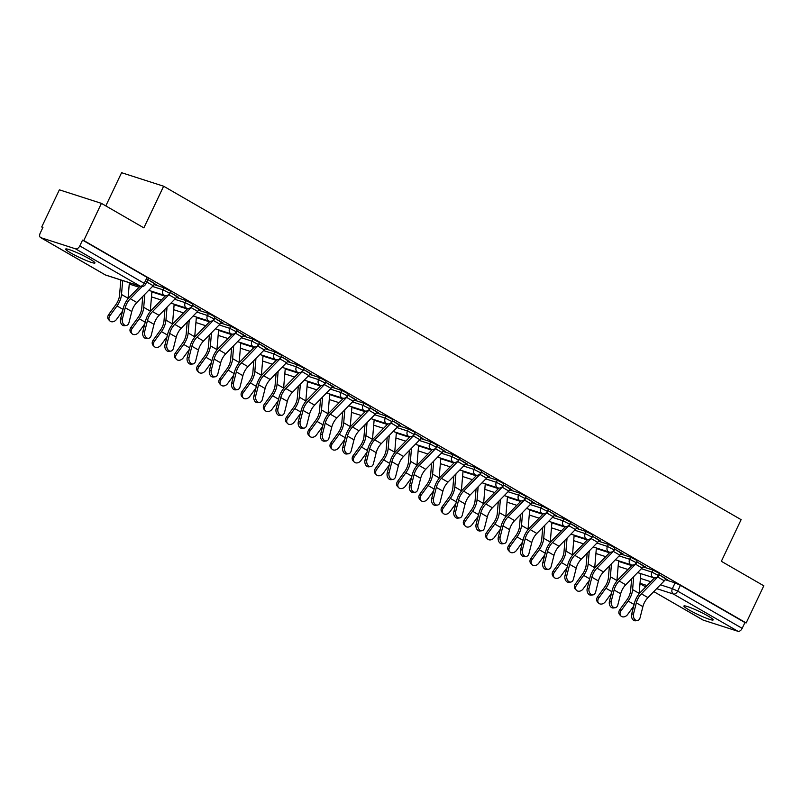 <?xml version="1.0" encoding="UTF-8"?>
<svg xmlns="http://www.w3.org/2000/svg" width="804" height="804" viewBox="0 0 804 804"><rect width="100%" height="100%" fill="white"/><g stroke="black" fill="none" stroke-linecap="round" stroke-linejoin="round"><path stroke-width="1.21" d="M170.599 291.199L163.996 287.772L163.021 289.822L169.624 293.259L170.599 291.199M192.819 304.033L186.216 300.606L185.242 302.656L191.844 306.083L192.819 304.033M215.05 316.866L208.437 313.429L207.462 315.49L214.065 318.917L215.05 316.866M237.27 329.69L230.668 326.263L229.693 328.323L236.296 331.75L237.27 329.69M259.491 342.524L252.888 339.097L251.913 341.147L258.516 344.574L259.491 342.524M281.712 355.358L275.109 351.931L274.134 353.981L280.737 357.408L281.712 355.358M303.932 368.182L297.329 364.755L296.354 366.815L302.957 370.242L303.932 368.182M326.153 381.016L319.55 377.589L318.575 379.639L325.178 383.066L326.153 381.016M348.373 393.849L341.77 390.422L340.796 392.473L347.398 395.9L348.373 393.849M370.594 406.673L363.991 403.246L363.016 405.306L369.619 408.733L370.594 406.673M392.824 419.507L386.221 416.08L385.247 418.13L391.849 421.557L392.824 419.507M415.045 432.341L408.442 428.914L407.467 430.964L414.07 434.391L415.045 432.341M437.265 445.165L430.663 441.738L429.688 443.798L436.291 447.225L437.265 445.165M459.486 457.999L452.883 454.572L451.908 456.622L458.511 460.049L459.486 457.999M481.707 470.832L475.104 467.405L474.129 469.456L480.732 472.883L481.707 470.832M503.927 483.656L497.324 480.229L496.349 482.289L502.952 485.716L503.927 483.656M526.148 496.49L519.545 493.063L518.57 495.113L525.173 498.54L526.148 496.49M548.378 509.324L541.765 505.897L540.79 507.947L547.393 511.374L548.378 509.324M570.599 522.148L563.996 518.721L563.021 520.781L569.624 524.208L570.599 522.148M592.819 534.982L586.216 531.555L585.242 533.605L591.844 537.032L592.819 534.982M615.04 547.815L608.437 544.388L607.462 546.439L614.065 549.866L615.04 547.815M637.26 560.639L630.658 557.212L629.683 559.272L636.286 562.699L637.26 560.639M659.481 573.473L652.878 570.046L651.903 572.096L658.506 575.523L659.481 573.473M688.968 609.894A16.211 1.678 -154.6 0 0 704.314 617.382A16.211 1.678 -154.6 0 0 713.168 619.924A16.211 1.678 -154.6 0 0 708.093 616.045A16.211 1.678 -154.6 0 0 692.746 608.558A16.211 1.678 -154.6 0 0 683.892 606.015A16.211 1.678 -154.6 0 0 688.968 609.894M70.742 252.938A16.211 1.678 -154.6 0 0 86.088 260.426A16.211 1.678 -154.6 0 0 94.952 262.968A16.211 1.678 -154.6 0 0 89.867 259.099A16.211 1.678 -154.6 0 0 74.521 251.602A16.211 1.678 -154.6 0 0 65.667 249.069A16.211 1.678 -154.6 0 0 70.742 252.938M101.415 203.362L143.866 227.864L163.634 186.226L741.117 519.665L721.349 561.303L763.8 585.804L746.162 622.959L83.777 240.517L101.415 203.362L59.365 189.824L41.718 226.979L42.833 227.622M105.816 205.894L121.585 172.699L163.634 186.226M41.718 226.979L42.944 227.371L40.2 233.16A4.161 2.543 -60 0 0 40.572 237.552A4.161 2.543 -60 0 0 40.883 237.682L75.576 248.848A4.161 2.543 -60 0 0 79.797 245.903L145.635 284.154L148.378 278.365L147.082 277.38L144.328 283.169A4.161 2.543 -60 0 1 140.107 286.113L75.576 248.848M83.777 240.517L82.551 240.115L79.797 245.903M665.209 579.694L675.099 582.88L672.355 588.669L677.651 591.101L742.182 628.356A4.161 2.543 120 0 1 737.961 631.301L703.259 620.135A4.161 2.543 120 0 1 702.957 620.005A4.161 2.543 120 0 1 702.686 619.804M742.182 628.356L744.936 622.567L746.162 622.959M643.431 566.127L645.2 566.679M645.019 567.041L636.718 561.785M621.211 553.293L622.969 553.845M622.798 554.217L614.497 548.951M598.99 540.469L600.749 541.012M600.578 541.383L592.277 536.117M576.769 527.635L578.528 528.188M578.357 528.55L570.056 523.293M554.549 514.801L556.308 515.354M556.137 515.726L547.836 510.46M532.318 501.977L534.087 502.52M533.906 502.892L525.615 497.626M510.098 489.144L511.867 489.696M511.686 490.058L503.384 484.802M487.877 476.31L489.646 476.862M489.465 477.234L481.164 471.968M465.657 463.486L467.415 464.029M467.245 464.4L458.943 459.134M443.436 450.652L445.195 451.195M445.024 451.567L436.723 446.31M421.216 437.818L422.974 438.371M422.803 438.733L414.502 433.477M398.995 424.994L400.754 425.537M400.583 425.909L392.282 420.643M376.764 412.161L378.533 412.703M378.362 413.075L370.061 407.819M354.544 399.327L356.313 399.879M356.132 400.241L347.841 394.985M332.323 386.503L334.092 387.046M333.911 387.417L325.61 382.151M310.103 373.669L311.872 374.212M311.691 374.584L303.389 369.317M287.882 360.835L289.641 361.388M289.47 361.75L281.169 356.494M265.662 348.001L267.42 348.554M267.25 348.926L258.948 343.66M243.441 335.178L245.2 335.72M245.029 336.092L236.728 330.826M221.221 322.344L222.979 322.896M222.808 323.258L214.507 318.002M198.99 309.51L200.759 310.063M200.578 310.434L192.287 305.168M176.769 296.686L178.538 297.229M178.357 297.601L170.056 292.334M154.549 283.852L156.318 284.405M156.137 284.767L147.835 279.511M154.107 284.586L163.996 287.772M176.327 297.42L186.216 300.606M198.558 310.254L208.437 313.429M220.778 323.077L230.668 326.263M242.999 335.911L252.888 339.097M265.219 348.745L275.109 351.931M287.44 361.579L297.329 364.755M309.661 374.403L319.55 377.589M331.881 387.237L341.77 390.422M354.102 400.07L363.991 403.246M376.332 412.894L386.221 416.08M398.553 425.728L408.442 428.914M420.773 438.562L430.663 441.738M442.994 451.386L452.883 454.572M465.214 464.22L475.104 467.405M487.435 477.053L497.324 480.229M509.656 489.877L519.545 493.063M531.886 502.711L541.765 505.897M554.107 515.545L563.996 518.721M576.327 528.369L586.216 531.555M598.548 541.203L608.437 544.388M620.768 554.036L630.658 557.212M642.989 566.86L652.878 570.046M665.652 578.96L667.42 579.503M667.24 579.875L658.938 574.609M82.551 240.115L147.082 277.38M744.936 622.567L680.405 585.312L675.099 582.88M633.522 613.934A4.784 3.437 82.9 0 0 637.381 620.567A4.784 3.437 82.9 0 0 640.074 617.723L642.888 606.628L636.336 602.849L633.522 613.934L631.653 614.166L634.467 603.08A15.588 9.527 120 0 1 640.597 592.166L654.496 577.895M637.381 620.567L635.522 620.809A4.784 3.437 -97.1 0 1 631.653 614.166M665.833 578.589L659.27 574.83A5.196 3.176 120 0 1 657.752 577.041L641.401 593.824A12.884 7.869 -60 0 0 636.336 602.849M665.823 578.619A5.196 3.176 120 0 1 664.305 580.82L647.954 597.603A12.884 7.869 -60 0 0 642.888 606.628M620.899 615.985L619.723 614.769A4.784 3.729 -44.2 0 1 619.874 609.543L621.05 610.759A4.784 3.729 135.8 0 0 620.899 615.985A4.784 3.729 135.8 0 0 627.602 614.537L633.683 606.176M631.632 578.719L630.648 590.357A12.884 7.869 120 0 1 626.939 599.824L619.874 609.543M621.05 610.759L628.125 601.03A15.588 9.527 -60 0 0 632.607 589.593L633.703 576.589M639.11 593.844A15.588 9.527 -60 0 0 639.16 593.372L640.828 573.624M611.301 601.111A4.784 3.437 82.9 0 0 615.16 607.744A4.784 3.437 82.9 0 0 617.854 604.889L620.668 593.794L614.115 590.015L611.301 601.111L609.432 601.342L612.246 590.247A15.588 9.527 120 0 1 618.376 579.332L632.276 565.061M615.16 607.744L613.301 607.975A4.784 3.437 -97.1 0 1 609.432 601.342M620.668 593.794A12.884 7.869 -60 0 1 625.733 584.779L642.084 567.996A5.196 3.176 120 0 0 643.602 565.785L637.049 562.006A5.196 3.176 120 0 1 635.532 564.207L619.18 580.99A12.884 7.869 -60 0 0 614.115 590.015M589.071 588.277A4.784 3.437 82.9 0 0 592.94 594.91A4.784 3.437 82.9 0 0 595.623 592.056L598.437 580.97L591.885 577.182L589.071 588.277L587.211 588.508L590.025 577.413A15.588 9.527 120 0 1 596.156 566.498L610.055 552.227M592.94 594.91L591.081 595.141A4.784 3.437 -97.1 0 1 587.211 588.508M614.839 549.152L614.829 549.172A5.196 3.176 120 0 1 613.301 551.383L596.96 568.157A12.884 7.869 -60 0 0 591.885 577.182M614.829 549.172L621.381 552.961A5.196 3.176 120 0 1 619.854 555.162L603.513 571.945A12.884 7.869 -60 0 0 598.437 580.97M598.678 603.151L597.503 601.935A4.784 3.729 -44.2 0 1 597.653 596.719L598.829 597.925A4.784 3.729 135.8 0 0 598.678 603.151A4.784 3.729 135.8 0 0 605.382 601.714L611.462 593.352M609.412 565.885L608.427 577.533A12.884 7.869 120 0 1 604.719 586.99L597.653 596.719M598.829 597.925L605.894 588.206A15.588 9.527 -60 0 0 610.387 576.759L611.482 563.765M616.889 581.011A15.588 9.527 -60 0 0 616.939 580.538L618.608 560.8M576.458 590.317L575.282 589.111A4.784 3.729 -44.2 0 1 575.423 583.885L576.609 585.091A4.784 3.729 135.8 0 0 576.458 590.317A4.784 3.729 135.8 0 0 583.161 588.88L589.242 580.518M587.191 553.051L586.206 564.699A12.884 7.869 120 0 1 582.498 574.156L575.423 583.885M576.609 585.091L583.674 575.373A15.588 9.527 -60 0 0 588.166 563.926L589.262 550.931M594.669 568.187A15.588 9.527 -60 0 0 594.719 567.714L596.377 547.966M566.85 575.443A4.784 3.437 82.9 0 0 570.719 582.076A4.784 3.437 82.9 0 0 573.403 579.232L576.217 568.137L569.664 564.358L566.85 575.443L564.991 575.674L567.805 564.589A15.588 9.527 120 0 1 573.935 553.675L587.835 539.404M570.719 582.076L568.86 582.307A4.784 3.437 -97.1 0 1 564.991 575.674M599.171 540.097L592.608 536.338A5.196 3.176 120 0 1 591.081 538.549L574.739 555.333A12.884 7.869 -60 0 0 569.664 564.358M599.161 540.127A5.196 3.176 120 0 1 597.633 542.328L581.292 559.112A12.884 7.869 -60 0 0 576.217 568.137M544.63 562.619A4.784 3.437 82.9 0 0 548.499 569.252A4.784 3.437 82.9 0 0 551.182 566.398L553.996 555.303L547.444 551.524L544.63 562.619L542.77 562.85L545.584 551.755A15.588 9.527 120 0 1 551.715 540.841L565.614 526.57M548.499 569.252L546.63 569.483A4.784 3.437 -97.1 0 1 542.77 562.85M576.95 527.273L570.388 523.515A5.196 3.176 120 0 1 568.86 525.716L552.509 542.499A12.884 7.869 -60 0 0 547.444 551.524M576.94 527.293A5.196 3.176 120 0 1 575.413 529.504L559.061 546.278A12.884 7.869 -60 0 0 553.996 555.303M522.409 549.785A4.784 3.437 82.9 0 0 526.278 556.418A4.784 3.437 82.9 0 0 528.962 553.564L531.776 542.479L525.223 538.69L522.409 549.785L520.55 550.016L523.364 538.921A15.588 9.527 120 0 1 529.494 528.007L543.393 513.736M526.278 556.418L524.409 556.649A4.784 3.437 -97.1 0 1 520.55 550.016M548.177 510.661L548.167 510.681A5.196 3.176 120 0 1 546.64 512.892L530.288 529.665A12.884 7.869 -60 0 0 525.223 538.69M548.167 510.681L554.72 514.459A5.196 3.176 120 0 1 553.192 516.67L536.841 533.454A12.884 7.869 -60 0 0 531.776 542.479M554.237 577.493L553.062 576.277A4.784 3.729 -44.2 0 1 553.202 571.051L554.388 572.267A4.784 3.729 135.8 0 0 554.237 577.493A4.784 3.729 135.8 0 0 560.941 576.046L567.011 567.684M564.971 540.228L563.986 551.866A12.884 7.869 120 0 1 560.277 561.333L553.202 571.051M554.388 572.267L561.453 562.539A15.588 9.527 -60 0 0 565.946 551.102L567.041 538.097M572.448 555.353A15.588 9.527 -60 0 0 572.498 554.881L574.156 535.132M532.017 564.659L530.831 563.443A4.784 3.729 -44.2 0 1 530.982 558.227L532.168 559.433A4.784 3.729 135.8 0 0 532.017 564.659A4.784 3.729 135.8 0 0 538.72 563.222L544.79 554.861M542.74 527.394L541.765 539.042A12.884 7.869 120 0 1 538.057 548.499L530.982 558.227M532.168 559.433L539.233 549.715A15.588 9.527 -60 0 0 543.715 538.268L544.821 525.273M550.227 542.519A15.588 9.527 -60 0 0 550.268 542.047L551.936 522.309M509.796 551.825L508.61 550.619A4.784 3.729 -44.2 0 1 508.761 545.393L509.937 546.599A4.784 3.729 135.8 0 0 509.796 551.825A4.784 3.729 135.8 0 0 516.49 550.388L522.57 542.027M520.52 514.56L519.545 526.208A12.884 7.869 120 0 1 515.836 535.665L508.761 545.393M509.937 546.599L517.012 536.881A15.588 9.527 -60 0 0 521.494 525.434L522.59 512.439M528.007 529.695A15.588 9.527 -60 0 0 528.047 529.223L529.715 509.475M500.188 536.951A4.784 3.437 82.9 0 0 504.058 543.584A4.784 3.437 82.9 0 0 506.741 540.74L509.555 529.645L503.002 525.866L500.188 536.951L498.319 537.183L501.133 526.097A15.588 9.527 120 0 1 507.264 515.173L521.163 500.912M504.058 543.584L502.188 543.816A4.784 3.437 -97.1 0 1 498.319 537.183M525.957 497.827L525.937 497.847A5.196 3.176 120 0 1 524.419 500.058L508.068 516.841A12.884 7.869 -60 0 0 503.002 525.866M532.509 501.606L532.489 501.636A5.196 3.176 120 0 1 530.972 503.837L514.62 520.62A12.884 7.869 -60 0 0 509.555 529.645M487.566 539.002L486.39 537.786A4.784 3.729 -44.2 0 1 486.541 532.56L487.716 533.776A4.784 3.729 135.8 0 0 487.566 539.002A4.784 3.729 135.8 0 0 494.269 537.554L500.349 529.193M498.299 501.736L497.314 513.374A12.884 7.869 120 0 1 493.606 522.841L486.541 532.56M487.716 533.776L494.792 524.047A15.588 9.527 -60 0 0 499.274 512.61L500.369 499.606M505.786 516.861A15.588 9.527 -60 0 0 505.827 516.389L507.495 496.641M477.968 524.128A4.784 3.437 82.9 0 0 481.837 530.761A4.784 3.437 82.9 0 0 484.521 527.906L487.335 516.811L480.782 513.032L477.968 524.128L476.099 524.359L478.913 513.264A15.588 9.527 120 0 1 485.043 502.349L498.942 488.078M481.837 530.761L479.968 530.992A4.784 3.437 -97.1 0 1 476.099 524.359M487.335 516.811A12.884 7.869 -60 0 1 492.4 507.786L508.751 491.013A5.196 3.176 120 0 0 510.269 488.802L503.716 485.023A5.196 3.176 120 0 1 502.198 487.224L485.847 504.007A12.884 7.869 -60 0 0 480.782 513.032M465.345 526.168L464.169 524.952A4.784 3.729 -44.2 0 1 464.32 519.726L465.496 520.942A4.784 3.729 135.8 0 0 465.345 526.168A4.784 3.729 135.8 0 0 472.048 524.721L478.129 516.369M476.079 488.902L475.094 500.55A12.884 7.869 120 0 1 471.385 510.007L464.32 519.726M465.496 520.942L472.571 511.223A15.588 9.527 -60 0 0 477.053 499.776L478.149 486.782M483.556 504.028A15.588 9.527 -60 0 0 483.606 503.555L485.274 483.817M455.747 511.294A4.784 3.437 82.9 0 0 459.607 517.927A4.784 3.437 82.9 0 0 462.3 515.073L465.114 503.987L458.561 500.199L455.747 511.294L453.878 511.525L456.692 500.43A15.588 9.527 120 0 1 462.823 489.515L476.722 475.244M459.607 517.927L457.747 518.158A4.784 3.437 -97.1 0 1 453.878 511.525M481.506 472.169L481.495 472.189A5.196 3.176 120 0 1 479.978 474.4L463.627 491.174A12.884 7.869 -60 0 0 458.561 500.199M488.058 475.948L488.048 475.968A5.196 3.176 120 0 1 486.531 478.179L470.179 494.962A12.884 7.869 -60 0 0 465.114 503.987M443.125 513.334L441.949 512.128A4.784 3.729 -44.2 0 1 442.099 506.902L443.275 508.108A4.784 3.729 135.8 0 0 443.125 513.334A4.784 3.729 135.8 0 0 449.828 511.897L455.908 503.535M453.858 476.068L452.873 487.716A12.884 7.869 120 0 1 449.165 497.173L442.099 506.902M443.275 508.108L450.34 498.39A15.588 9.527 -60 0 0 454.833 486.943L455.928 473.948M461.335 491.204A15.588 9.527 -60 0 0 461.385 490.731L463.054 470.983M433.527 498.46A4.784 3.437 82.9 0 0 437.386 505.093A4.784 3.437 82.9 0 0 440.079 502.249L442.893 491.154L436.341 487.365L433.527 498.46L431.658 498.691L434.472 487.606A15.588 9.527 120 0 1 440.602 476.682L454.501 462.421M437.386 505.093L435.527 505.324A4.784 3.437 -97.1 0 1 431.658 498.691M465.838 463.114L459.275 459.355A5.196 3.176 120 0 1 457.747 461.566L441.406 478.35A12.884 7.869 -60 0 0 436.341 487.365M465.828 463.144A5.196 3.176 120 0 1 464.3 465.345L447.959 482.129A12.884 7.869 -60 0 0 442.893 491.154M420.904 500.51L419.728 499.294A4.784 3.729 -44.2 0 1 419.879 494.068L421.055 495.284A4.784 3.729 135.8 0 0 420.904 500.51A4.784 3.729 135.8 0 0 427.607 499.063L433.688 490.701M431.637 463.245L430.653 474.883A12.884 7.869 120 0 1 426.944 484.35L419.879 494.068M421.055 495.284L428.12 485.556A15.588 9.527 -60 0 0 432.612 474.119L433.708 461.114M439.115 478.37A15.588 9.527 -60 0 0 439.165 477.898L440.823 458.149M411.296 485.636A4.784 3.437 82.9 0 0 415.165 492.269A4.784 3.437 82.9 0 0 417.849 489.415L420.663 478.32L414.11 474.541L411.296 485.636L409.437 485.867L412.251 474.772A15.588 9.527 120 0 1 418.381 463.858L432.281 449.587M415.165 492.269L413.306 492.5A4.784 3.437 -97.1 0 1 409.437 485.867M420.663 478.32A12.884 7.869 -60 0 1 425.738 469.295L442.079 452.521A5.196 3.176 120 0 0 443.607 450.31L437.054 446.532A5.196 3.176 120 0 1 435.527 448.732L419.185 465.516A12.884 7.869 -60 0 0 414.11 474.541M398.683 487.676L397.508 486.46A4.784 3.729 -44.2 0 1 397.648 481.234L398.834 482.45A4.784 3.729 135.8 0 0 398.683 487.676A4.784 3.729 135.8 0 0 405.387 486.229L411.467 477.877M409.417 450.411L408.432 462.059A12.884 7.869 120 0 1 404.724 471.516L397.648 481.234M398.834 482.45L405.899 472.732A15.588 9.527 -60 0 0 410.392 461.285L411.487 448.28M416.894 465.536A15.588 9.527 -60 0 0 416.944 465.064L418.603 445.326M389.076 472.802A4.784 3.437 82.9 0 0 392.945 479.435A4.784 3.437 82.9 0 0 395.628 476.581L398.442 465.496L391.89 461.707L389.076 472.802L387.216 473.033L390.03 461.938A15.588 9.527 120 0 1 396.161 451.024L410.06 436.753M392.945 479.435L391.076 479.666A4.784 3.437 -97.1 0 1 387.216 473.033M414.844 433.678L414.834 433.698A5.196 3.176 120 0 1 413.306 435.899L396.965 452.682A12.884 7.869 -60 0 0 391.89 461.707M414.834 433.698L421.386 437.476A5.196 3.176 120 0 1 419.859 439.687L403.518 456.471A12.884 7.869 -60 0 0 398.442 465.496M376.463 474.842L375.277 473.636A4.784 3.729 -44.2 0 1 375.428 468.41L376.614 469.616A4.784 3.729 135.8 0 0 376.463 474.842A4.784 3.729 135.8 0 0 383.166 473.405L389.236 465.044M387.196 437.577L386.211 449.225A12.884 7.869 120 0 1 382.503 458.682L375.428 468.41M376.614 469.616L383.679 459.898A15.588 9.527 -60 0 0 388.171 448.451L389.267 435.456M394.674 452.712A15.588 9.527 -60 0 0 394.724 452.24L396.382 432.492M366.855 459.968A4.784 3.437 82.9 0 0 370.724 466.601A4.784 3.437 82.9 0 0 373.408 463.757L376.222 452.662L369.669 448.873L366.855 459.968L364.996 460.2L367.81 449.114A15.588 9.527 120 0 1 373.94 438.19L387.84 423.929M370.724 466.601L368.855 466.833A4.784 3.437 -97.1 0 1 364.996 460.2M399.176 424.623L392.613 420.864A5.196 3.176 120 0 1 391.086 423.075L374.734 439.858A12.884 7.869 -60 0 0 369.669 448.873M399.166 424.653A5.196 3.176 120 0 1 397.638 426.854L381.287 443.637A12.884 7.869 -60 0 0 376.222 452.662M354.242 462.019L353.056 460.803A4.784 3.729 -44.2 0 1 353.207 455.577L354.383 456.793A4.784 3.729 135.8 0 0 354.242 462.019A4.784 3.729 135.8 0 0 360.936 460.571L367.016 452.21M364.966 424.753L363.991 436.391A12.884 7.869 120 0 1 360.282 445.858L353.207 455.577M354.383 456.793L361.458 447.064A15.588 9.527 -60 0 0 365.941 435.617L367.036 422.623M372.453 439.878A15.588 9.527 -60 0 0 372.493 439.406L374.161 419.658M344.635 447.135A4.784 3.437 82.9 0 0 348.504 453.778A4.784 3.437 82.9 0 0 351.187 450.923L354.001 439.828L347.449 436.049L344.635 447.135L342.775 447.376L345.579 436.281A15.588 9.527 120 0 1 351.71 425.366L365.619 411.095M348.504 453.778L346.635 454.009A4.784 3.437 -97.1 0 1 342.775 447.376M376.955 411.799L370.383 408.04A5.196 3.176 120 0 1 368.865 410.241L352.514 427.024A12.884 7.869 -60 0 0 347.449 436.049M376.935 411.819A5.196 3.176 120 0 1 375.418 414.03L359.066 430.803A12.884 7.869 -60 0 0 354.001 439.828M332.022 449.185L330.836 447.969A4.784 3.729 -44.2 0 1 330.987 442.743L332.163 443.959A4.784 3.729 135.8 0 0 332.022 449.185A4.784 3.729 135.8 0 0 338.715 447.738L344.795 439.386M342.745 411.919L341.77 423.567A12.884 7.869 120 0 1 338.052 433.024L330.987 442.743M332.163 443.959L339.238 434.24A15.588 9.527 -60 0 0 343.72 422.793L344.815 409.789M350.232 427.045A15.588 9.527 -60 0 0 350.273 426.572L351.941 406.834M322.414 434.311A4.784 3.437 82.9 0 0 326.283 440.944A4.784 3.437 82.9 0 0 328.967 438.09L331.781 427.004L325.228 423.216L322.414 434.311L320.545 434.542L323.359 423.447A15.588 9.527 120 0 1 329.489 412.532L343.388 398.261M326.283 440.944L324.414 441.175A4.784 3.437 -97.1 0 1 320.545 434.542M348.182 395.176L348.162 395.206A5.196 3.176 120 0 1 346.645 397.407L330.293 414.191A12.884 7.869 -60 0 0 325.228 423.216M348.162 395.206L354.715 398.985A5.196 3.176 120 0 1 353.197 401.196L336.846 417.979A12.884 7.869 -60 0 0 331.781 427.004M309.791 436.351L308.615 435.145A4.784 3.729 -44.2 0 1 308.766 429.919L309.942 431.125A4.784 3.729 135.8 0 0 309.791 436.351A4.784 3.729 135.8 0 0 316.495 434.914L322.575 426.552M320.525 399.085L319.54 410.733A12.884 7.869 120 0 1 315.831 420.19L308.766 429.919M309.942 431.125L317.017 421.407A15.588 9.527 -60 0 0 321.499 409.96L322.595 396.965M328.002 414.221A15.588 9.527 -60 0 0 328.052 413.748L329.72 394M300.193 421.477A4.784 3.437 82.9 0 0 304.053 428.11A4.784 3.437 82.9 0 0 306.746 425.266L309.56 414.171L303.007 410.382L300.193 421.477L298.324 421.708L301.138 410.613A15.588 9.527 120 0 1 307.269 399.699L321.168 385.438M304.053 428.11L302.193 428.341A4.784 3.437 -97.1 0 1 298.324 421.708M325.952 382.352L325.942 382.372A5.196 3.176 120 0 1 324.424 384.583L308.073 401.367A12.884 7.869 -60 0 0 303.007 410.382M332.504 386.131L332.494 386.161A5.196 3.176 120 0 1 330.977 388.362L314.625 405.146A12.884 7.869 -60 0 0 309.56 414.171M287.571 423.527L286.395 422.311A4.784 3.729 -44.2 0 1 286.546 417.085L287.721 418.301A4.784 3.729 135.8 0 0 287.571 423.527A4.784 3.729 135.8 0 0 294.274 422.08L300.354 413.718M298.304 386.262L297.319 397.9A12.884 7.869 120 0 1 293.611 407.367L286.546 417.085M287.721 418.301L294.797 408.573A15.588 9.527 -60 0 0 299.279 397.126L300.374 384.131M305.781 401.387A15.588 9.527 -60 0 0 305.832 400.915L307.5 381.166M277.973 408.643A4.784 3.437 82.9 0 0 281.832 415.286A4.784 3.437 82.9 0 0 284.526 412.432L287.34 401.337L280.787 397.558L277.973 408.643L276.104 408.884L278.918 397.789A15.588 9.527 120 0 1 285.048 386.875L298.947 372.604M281.832 415.286L279.973 415.517A4.784 3.437 -97.1 0 1 276.104 408.884M287.34 401.337A12.884 7.869 -60 0 1 292.405 392.312L308.756 375.538A5.196 3.176 120 0 0 310.274 373.327L303.721 369.549A5.196 3.176 120 0 1 302.203 371.749L285.852 388.533A12.884 7.869 -60 0 0 280.787 397.558M265.35 410.693L264.174 409.477A4.784 3.729 -44.2 0 1 264.325 404.251L265.501 405.467A4.784 3.729 135.8 0 0 265.35 410.693A4.784 3.729 135.8 0 0 272.053 409.246L278.134 400.894M276.084 373.428L275.099 385.076A12.884 7.869 120 0 1 271.39 394.533L264.325 404.251M265.501 405.467L272.566 395.749A15.588 9.527 -60 0 0 277.058 384.302L278.154 371.297M283.561 388.553A15.588 9.527 -60 0 0 283.611 388.081L285.279 368.343M255.742 395.819A4.784 3.437 82.9 0 0 259.612 402.452A4.784 3.437 82.9 0 0 262.295 399.598L265.109 388.503L258.556 384.724L255.742 395.819L253.883 396.05L256.697 384.955A15.588 9.527 120 0 1 262.828 374.041L276.727 359.77M259.612 402.452L257.752 402.683A4.784 3.437 -97.1 0 1 253.883 396.05M281.511 356.685L281.5 356.715A5.196 3.176 120 0 1 279.973 358.916L263.632 375.699A12.884 7.869 -60 0 0 258.556 384.724M288.063 360.473L288.053 360.493A5.196 3.176 120 0 1 286.525 362.704L270.184 379.488A12.884 7.869 -60 0 0 265.109 388.503M243.13 397.859L241.954 396.653A4.784 3.729 -44.2 0 1 242.094 391.427L243.28 392.633A4.784 3.729 135.8 0 0 243.13 397.859A4.784 3.729 135.8 0 0 249.833 396.422L255.913 388.061M253.863 360.594L252.878 372.242A12.884 7.869 120 0 1 249.17 381.699L242.094 391.427M243.28 392.633L250.345 382.915A15.588 9.527 -60 0 0 254.838 371.468L255.933 358.473M261.34 375.729A15.588 9.527 -60 0 0 261.39 375.257L263.049 355.509M233.522 382.985A4.784 3.437 82.9 0 0 237.391 389.618A4.784 3.437 82.9 0 0 240.074 386.774L242.888 375.679L236.336 371.89L233.522 382.985L231.663 383.217L234.477 372.121A15.588 9.527 120 0 1 240.607 361.207L254.506 346.946M237.391 389.618L235.532 389.85A4.784 3.437 -97.1 0 1 231.663 383.217M265.843 347.64L259.28 343.881A5.196 3.176 120 0 1 257.752 346.092L241.411 362.875A12.884 7.869 -60 0 0 236.336 371.89M265.833 347.67A5.196 3.176 120 0 1 264.305 349.871L247.964 366.654A12.884 7.869 -60 0 0 242.888 375.679M220.909 385.026L219.733 383.82A4.784 3.729 -44.2 0 1 219.874 378.594L221.06 379.81A4.784 3.729 135.8 0 0 220.909 385.026A4.784 3.729 135.8 0 0 227.612 383.588L233.683 375.227M231.642 347.77L230.658 359.408A12.884 7.869 120 0 1 226.949 368.875L219.874 378.594M221.06 379.81L228.125 370.081A15.588 9.527 -60 0 0 232.617 358.634L233.713 345.64M239.12 362.895A15.588 9.527 -60 0 0 239.17 362.423L240.828 342.675M211.301 370.152A4.784 3.437 82.9 0 0 215.17 376.795A4.784 3.437 82.9 0 0 217.854 373.94L220.668 362.845L214.115 359.066L211.301 370.152L209.442 370.383L212.256 359.298A15.588 9.527 120 0 1 218.386 348.383L232.286 334.112M215.17 376.795L213.301 377.026A4.784 3.437 -97.1 0 1 209.442 370.383M220.668 362.845A12.884 7.869 -60 0 1 225.733 353.82L242.084 337.037A5.196 3.176 120 0 0 243.612 334.836L237.059 331.057A5.196 3.176 120 0 1 235.532 333.258L219.18 350.041A12.884 7.869 -60 0 0 214.115 359.066M198.688 372.202L197.503 370.986A4.784 3.729 -44.2 0 1 197.653 365.76L198.839 366.976A4.784 3.729 135.8 0 0 198.688 372.202A4.784 3.729 135.8 0 0 205.392 370.755L211.462 362.403M209.412 334.936L208.437 346.584A12.884 7.869 120 0 1 204.729 356.041L197.653 365.76M198.839 366.976L205.904 357.247A15.588 9.527 -60 0 0 210.387 345.81L211.492 332.806M216.899 350.062A15.588 9.527 -60 0 0 216.939 349.589L218.608 329.851M189.081 357.328A4.784 3.437 82.9 0 0 192.95 363.961A4.784 3.437 82.9 0 0 195.633 361.107L198.447 350.011L191.895 346.233L189.081 357.328L187.221 357.559L190.035 346.464A15.588 9.527 120 0 1 196.166 335.549L210.065 321.278M192.95 363.961L191.081 364.192A4.784 3.437 -97.1 0 1 187.221 357.559M214.849 318.193L214.839 318.223A5.196 3.176 120 0 1 213.311 320.424L196.96 337.208A12.884 7.869 -60 0 0 191.895 346.233M214.839 318.223L221.391 322.002A5.196 3.176 120 0 1 219.864 324.213L203.512 340.996A12.884 7.869 -60 0 0 198.447 350.011M176.468 359.368L175.282 358.162A4.784 3.729 -44.2 0 1 175.433 352.936L176.609 354.142A4.784 3.729 135.8 0 0 176.468 359.368A4.784 3.729 135.8 0 0 183.161 357.931L189.242 349.569M187.191 322.102L186.216 333.75A12.884 7.869 120 0 1 182.508 343.207L175.433 352.936M176.609 354.142L183.684 344.424A15.588 9.527 -60 0 0 188.166 332.977L189.262 319.982M194.679 337.228A15.588 9.527 -60 0 0 194.719 336.765L196.387 317.017M166.86 344.494A4.784 3.437 82.9 0 0 170.729 351.127A4.784 3.437 82.9 0 0 173.413 348.273L176.227 337.188L169.674 333.399L166.86 344.494L164.991 344.725L167.805 333.63A15.588 9.527 120 0 1 173.935 322.716L187.834 308.455M170.729 351.127L168.86 351.358A4.784 3.437 -97.1 0 1 164.991 344.725M199.181 309.148L192.608 305.389A5.196 3.176 120 0 1 191.091 307.6L174.739 324.374A12.884 7.869 -60 0 0 169.674 333.399M199.161 309.178A5.196 3.176 120 0 1 197.643 311.379L181.292 328.163A12.884 7.869 -60 0 0 176.227 337.188M154.237 346.534L153.061 345.328A4.784 3.729 -44.2 0 1 153.212 340.102L154.388 341.318A4.784 3.729 135.8 0 0 154.237 346.534A4.784 3.729 135.8 0 0 160.941 345.097L167.021 336.735M164.971 309.279L163.986 320.917A12.884 7.869 120 0 1 160.277 330.384L153.212 340.102M154.388 341.318L161.463 331.59A15.588 9.527 -60 0 0 165.946 320.143L167.041 307.148M172.458 324.404A15.588 9.527 -60 0 0 172.498 323.932L174.166 304.183M144.64 331.66A4.784 3.437 82.9 0 0 148.509 338.303A4.784 3.437 82.9 0 0 151.192 335.449L154.006 324.354L147.454 320.575L144.64 331.66L142.77 331.891L145.584 320.806A15.588 9.527 120 0 1 151.715 309.892L165.614 295.621M148.509 338.303L146.64 338.534A4.784 3.437 -97.1 0 1 142.77 331.891M154.006 324.354A12.884 7.869 -60 0 1 159.071 315.329L175.423 298.545A5.196 3.176 120 0 0 176.94 296.344L170.388 292.555A5.196 3.176 120 0 1 168.87 294.767L152.519 311.55A12.884 7.869 -60 0 0 147.454 320.575M132.017 333.71L130.841 332.494A4.784 3.729 -44.2 0 1 130.992 327.268L132.168 328.484A4.784 3.729 135.8 0 0 132.017 333.71A4.784 3.729 135.8 0 0 138.72 332.263L144.8 323.911M142.75 296.445L141.765 308.093A12.884 7.869 120 0 1 138.057 317.55L130.992 327.268M132.168 328.484L139.243 318.756A15.588 9.527 -60 0 0 143.725 307.319L144.82 294.314M150.227 311.57A15.588 9.527 -60 0 0 150.278 311.098L151.946 291.36M122.419 318.836A4.784 3.437 82.9 0 0 126.278 325.469A4.784 3.437 82.9 0 0 128.972 322.615L131.786 311.52L125.233 307.741L122.419 318.836L120.55 319.067L123.364 307.972A15.588 9.527 120 0 1 129.494 297.058L140.097 286.174M126.278 325.469L124.419 325.7A4.784 3.437 -97.1 0 1 120.55 319.067M148.177 279.702L148.167 279.732A5.196 3.176 120 0 1 146.73 281.852M148.167 279.732L154.72 283.51A5.196 3.176 120 0 1 153.202 285.721L136.851 302.505A12.884 7.869 -60 0 0 131.786 311.52M142.177 286.515L130.298 298.716A12.884 7.869 -60 0 0 125.233 307.741M109.796 320.876L108.62 319.67A4.784 3.729 -44.2 0 1 108.771 314.444L109.947 315.65A4.784 3.729 135.8 0 0 109.796 320.876A4.784 3.729 135.8 0 0 116.5 319.439L122.58 311.078M120.841 279.973L119.545 295.259A12.884 7.869 120 0 1 115.836 304.716L108.771 314.444M109.947 315.65L117.012 305.932A15.588 9.527 -60 0 0 121.504 294.485L122.68 280.566M128.007 298.736A15.588 9.527 -60 0 0 128.057 298.264L129.364 282.717M40.883 237.682L105.404 274.948L140.107 286.113A4.161 3.266 107.8 0 0 140.599 286.335A4.161 4.161 0 0 0 145.635 284.154M640.426 578.388L650.768 581.724M660.406 584.82L672.355 588.669A4.161 3.266 -72.2 0 0 673.43 594.045L656.677 588.649M647.039 585.553L640.014 583.292M639.984 583.603L645.712 586.91L639.984 583.644M702.957 620.005L653.793 591.613L703.259 620.135M737.961 631.301L673.43 594.045A4.161 2.543 -60 0 0 677.651 591.101L680.405 585.312M152.499 286.435L163.021 289.822A4.161 3.266 107.8 0 0 164.096 295.209A4.161 3.266 -72.2 0 0 164.599 295.43A4.161 4.161 0 0 0 169.624 293.259M151.896 291.922L165.081 296.173M174.719 299.269L185.242 302.656A4.161 3.266 107.8 0 0 186.317 308.032A4.161 3.266 -72.2 0 0 186.819 308.254A4.161 4.161 0 0 0 191.844 306.083M174.116 304.756L187.302 308.997M196.94 312.103L207.462 315.49A4.161 3.266 107.8 0 0 208.537 320.866A4.161 3.266 -72.2 0 0 209.04 321.087A4.161 4.161 0 0 0 214.065 318.917M196.337 317.59L209.522 321.831M219.16 324.927L229.693 328.323A4.161 3.266 107.8 0 0 230.768 333.7A4.161 3.266 -72.2 0 0 231.261 333.921A4.161 4.161 0 0 0 236.296 331.75M218.557 330.414L231.753 334.665M241.381 337.76L251.913 341.147A4.161 3.266 107.8 0 0 252.989 346.524A4.161 3.266 -72.2 0 0 253.481 346.755A4.161 4.161 0 0 0 258.516 344.574M240.788 343.248L253.974 347.489M263.601 350.594L274.134 353.981A4.161 3.266 107.8 0 0 275.209 359.358A4.161 3.266 -72.2 0 0 275.712 359.579A4.161 4.161 0 0 0 280.737 357.408M263.008 356.082L276.194 360.323M285.832 363.418L296.354 366.815A4.161 3.266 107.8 0 0 297.43 372.192A4.161 3.266 -72.2 0 0 297.932 372.413A4.161 4.161 0 0 0 302.957 370.242M285.229 368.905L298.415 373.156M308.053 376.252L318.575 379.639A4.161 3.266 107.8 0 0 319.65 385.015A4.161 3.266 -72.2 0 0 320.153 385.247A4.161 4.161 0 0 0 325.178 383.066M307.45 381.739L320.635 385.98M330.273 389.086L340.796 392.473A4.161 3.266 107.8 0 0 341.871 397.849A4.161 3.266 -72.2 0 0 342.373 398.07A4.161 4.161 0 0 0 347.398 395.9M329.67 394.573L342.856 398.814M352.494 401.92L363.016 405.306A4.161 3.266 107.8 0 0 364.091 410.683A4.161 3.266 -72.2 0 0 364.594 410.904A4.161 4.161 0 0 0 369.619 408.733M351.891 407.397L365.076 411.648M374.714 414.743L385.247 418.13A4.161 3.266 107.8 0 0 386.322 423.507A4.161 3.266 -72.2 0 0 386.814 423.738A4.161 4.161 0 0 0 391.849 421.557M374.111 420.231L387.297 424.472M396.935 427.577L407.467 430.964A4.161 3.266 107.8 0 0 408.543 436.341A4.161 3.266 -72.2 0 0 409.035 436.562A4.161 4.161 0 0 0 414.07 434.391M396.332 433.065L409.527 437.306M419.155 440.411L429.688 443.798A4.161 3.266 107.8 0 0 430.763 449.175A4.161 3.266 -72.2 0 0 431.266 449.396A4.161 4.161 0 0 0 436.291 447.225M418.562 445.888L431.748 450.139M441.386 453.235L451.908 456.622A4.161 3.266 107.8 0 0 452.984 462.009A4.161 3.266 -72.2 0 0 453.486 462.23A4.161 4.161 0 0 0 458.511 460.049M440.783 458.722L453.969 462.963M463.606 466.069L474.129 469.456A4.161 3.266 107.8 0 0 475.204 474.832A4.161 3.266 -72.2 0 0 475.707 475.053A4.161 4.161 0 0 0 480.732 472.883M463.003 471.556L476.189 475.797M485.827 478.903L496.349 482.289A4.161 3.266 107.8 0 0 497.425 487.666A4.161 3.266 -72.2 0 0 497.927 487.887A4.161 4.161 0 0 0 502.952 485.716M485.224 484.38L498.41 488.631M508.048 491.726L518.57 495.113A4.161 3.266 107.8 0 0 519.645 500.5A4.161 3.266 -72.2 0 0 520.148 500.721A4.161 4.161 0 0 0 525.173 498.54M507.445 497.214L520.63 501.455M530.268 504.56L540.79 507.947A4.161 3.266 107.8 0 0 541.866 513.324A4.161 3.266 -72.2 0 0 542.368 513.545A4.161 4.161 0 0 0 547.393 511.374M529.665 510.048L542.851 514.289M552.489 517.394L563.021 520.781A4.161 3.266 107.8 0 0 564.096 526.158A4.161 3.266 -72.2 0 0 564.589 526.379A4.161 4.161 0 0 0 569.624 524.208M551.886 522.871L565.081 527.122M574.709 530.218L585.242 533.605A4.161 3.266 107.8 0 0 586.317 538.992A4.161 3.266 -72.2 0 0 586.809 539.213A4.161 4.161 0 0 0 591.844 537.032M574.106 535.705L587.302 539.946M596.93 543.052L607.462 546.439A4.161 3.266 107.8 0 0 608.538 551.815A4.161 3.266 -72.2 0 0 609.04 552.036A4.161 4.161 0 0 0 614.065 549.866M596.337 548.539L609.522 552.78M619.16 555.886L629.683 559.272A4.161 3.266 107.8 0 0 630.758 564.649A4.161 3.266 -72.2 0 0 631.261 564.87A4.161 4.161 0 0 0 636.286 562.699M618.557 561.373L631.743 565.614M641.381 568.709L651.903 572.096A4.161 3.266 107.8 0 0 652.979 577.483A4.161 3.266 -72.2 0 0 653.481 577.704A4.161 4.161 0 0 0 658.506 575.523M618.145 566.227A4.161 3.266 107.8 0 0 618.286 566.317A4.161 3.266 107.8 0 0 618.789 566.539A4.161 4.161 0 0 1 618.145 566.267M595.925 553.393A4.161 3.266 107.8 0 0 596.065 553.484A4.161 3.266 107.8 0 0 596.558 553.705A4.161 4.161 0 0 1 595.925 553.433M573.704 540.569A4.161 3.266 107.8 0 0 573.845 540.65A4.161 3.266 107.8 0 0 574.337 540.871A4.161 4.161 0 0 1 573.694 540.61M551.484 527.736A4.161 3.266 107.8 0 0 551.614 527.826A4.161 3.266 107.8 0 0 552.117 528.047A4.161 4.161 0 0 1 551.474 527.776M529.253 514.902A4.161 3.266 107.8 0 0 529.394 514.992A4.161 3.266 107.8 0 0 529.896 515.213A4.161 4.161 0 0 1 529.253 514.942M507.033 502.078A4.161 3.266 107.8 0 0 507.173 502.158A4.161 3.266 107.8 0 0 507.676 502.379A4.161 4.161 0 0 1 507.033 502.118M484.812 489.244A4.161 3.266 107.8 0 0 484.953 489.334A4.161 3.266 107.8 0 0 485.455 489.556A4.161 4.161 0 0 1 484.812 489.284M462.591 476.41A4.161 3.266 107.8 0 0 462.732 476.501A4.161 3.266 107.8 0 0 463.235 476.722A4.161 4.161 0 0 1 462.591 476.45M440.371 463.586A4.161 3.266 107.8 0 0 440.512 463.667A4.161 3.266 107.8 0 0 441.014 463.888A4.161 4.161 0 0 1 440.371 463.627M418.15 450.753A4.161 3.266 107.8 0 0 418.291 450.843A4.161 3.266 107.8 0 0 418.783 451.064A4.161 4.161 0 0 1 418.14 450.793M395.93 437.919A4.161 3.266 107.8 0 0 396.07 438.009A4.161 3.266 107.8 0 0 396.563 438.23A4.161 4.161 0 0 1 395.92 437.959M373.709 425.095A4.161 3.266 107.8 0 0 373.84 425.175A4.161 3.266 107.8 0 0 374.342 425.396A4.161 4.161 0 0 1 373.699 425.135M351.479 412.261A4.161 3.266 107.8 0 0 351.619 412.341A4.161 3.266 107.8 0 0 352.122 412.573A4.161 4.161 0 0 1 351.479 412.301M329.258 399.427A4.161 3.266 107.8 0 0 329.399 399.518A4.161 3.266 107.8 0 0 329.901 399.739A4.161 4.161 0 0 1 329.258 399.467M307.038 386.603A4.161 3.266 107.8 0 0 307.178 386.684A4.161 3.266 107.8 0 0 307.681 386.905A4.161 4.161 0 0 1 307.038 386.644M284.817 373.77A4.161 3.266 107.8 0 0 284.958 373.85A4.161 3.266 107.8 0 0 285.46 374.081A4.161 4.161 0 0 1 284.817 373.81M262.596 360.936A4.161 3.266 107.8 0 0 262.737 361.026A4.161 3.266 107.8 0 0 263.23 361.247A4.161 4.161 0 0 1 262.596 360.976M240.376 348.112A4.161 3.266 107.8 0 0 240.517 348.192A4.161 3.266 107.8 0 0 241.009 348.413A4.161 4.161 0 0 1 240.366 348.152M218.155 335.278A4.161 3.266 107.8 0 0 218.286 335.358A4.161 3.266 107.8 0 0 218.788 335.59A4.161 4.161 0 0 1 218.145 335.318M195.925 322.444A4.161 3.266 107.8 0 0 196.065 322.535A4.161 3.266 107.8 0 0 196.568 322.756A4.161 4.161 0 0 1 195.925 322.484M173.704 309.61A4.161 3.266 107.8 0 0 173.845 309.701A4.161 3.266 107.8 0 0 174.347 309.922A4.161 4.161 0 0 1 173.704 309.651M151.484 296.787A4.161 3.266 107.8 0 0 151.624 296.867A4.161 3.266 107.8 0 0 152.127 297.088A4.161 4.161 0 0 1 151.484 296.827M129.263 283.953A4.161 3.266 107.8 0 0 129.404 284.043A4.161 3.266 107.8 0 0 129.906 284.264A4.161 4.161 0 0 1 129.263 283.993M40.572 237.552L105.103 274.807A4.161 4.161 0 0 0 105.907 275.169A4.161 3.266 107.8 0 1 105.404 274.948A4.161 2.543 120 0 1 105.103 274.807A4.161 2.543 120 0 1 104.832 274.616M664.305 580.82L657.752 577.041M647.954 597.603L641.401 593.824M628.125 601.03L634.105 604.487M632.607 589.593L639.16 593.372M642.084 567.996L635.532 564.207M625.733 584.779L619.18 580.99M619.854 555.162L613.301 551.383M603.513 571.945L596.96 568.157M605.894 588.206L611.884 591.664M610.387 576.759L616.939 580.538M583.674 575.373L589.664 578.83M588.166 563.926L594.719 567.714M597.633 542.328L591.081 538.549M581.292 559.112L574.739 555.333M575.413 529.504L568.86 525.716M559.061 546.278L552.509 542.499M553.192 516.67L546.64 512.892M536.841 533.454L530.288 529.665M561.453 562.539L567.443 565.996M565.946 551.102L572.498 554.881M539.233 549.715L545.223 553.172M543.715 538.268L550.268 542.047M517.012 536.881L523.002 540.338M521.494 525.434L528.047 529.223M532.489 501.636L525.937 497.847M530.972 503.837L524.419 500.058M514.62 520.62L508.068 516.841M494.792 524.047L500.781 527.504M499.274 512.61L505.827 516.389M508.751 491.013L502.198 487.224M492.4 507.786L485.847 504.007M472.571 511.223L478.561 514.681M477.053 499.776L483.606 503.555M488.048 475.968L481.495 472.189M486.531 478.179L479.978 474.4M470.179 494.962L463.627 491.174M450.34 498.39L456.33 501.847M454.833 486.943L461.385 490.731M464.3 465.345L457.747 461.566M447.959 482.129L441.406 478.35M428.12 485.556L434.11 489.013M432.612 474.119L439.165 477.898M442.079 452.521L435.527 448.732M425.738 469.295L419.185 465.516M405.899 472.732L411.889 476.189M410.392 461.285L416.944 465.064M419.859 439.687L413.306 435.899M403.518 456.471L396.965 452.682M383.679 459.898L389.669 463.355M388.171 448.451L394.724 452.24M397.638 426.854L391.086 423.075M381.287 443.637L374.734 439.858M361.458 447.064L367.448 450.521M365.941 435.617L372.493 439.406M375.418 414.03L368.865 410.241M359.066 430.803L352.514 427.024M339.238 434.24L345.228 437.698M343.72 422.793L350.273 426.572M353.197 401.196L346.645 397.407M336.846 417.979L330.293 414.191M317.017 421.407L323.007 424.864M321.499 409.96L328.052 413.748M332.494 386.161L325.942 382.372M330.977 388.362L324.424 384.583M314.625 405.146L308.073 401.367M294.797 408.573L300.776 412.03M299.279 397.126L305.832 400.915M308.756 375.538L302.203 371.749M292.405 392.312L285.852 388.533M272.566 395.749L278.556 399.206M277.058 384.302L283.611 388.081M288.053 360.493L281.5 356.715M286.525 362.704L279.973 358.916M270.184 379.488L263.632 375.699M250.345 382.915L256.335 386.372M254.838 371.468L261.39 375.257M264.305 349.871L257.752 346.092M247.964 366.654L241.411 362.875M228.125 370.081L234.115 373.538M232.617 358.634L239.17 362.423M242.084 337.037L235.532 333.258M225.733 353.82L219.18 350.041M205.904 357.247L211.894 360.715M210.387 345.81L216.939 349.589M219.864 324.213L213.311 320.424M203.512 340.996L196.96 337.208M183.684 344.424L189.674 347.881M188.166 332.977L194.719 336.765M197.643 311.379L191.091 307.6M181.292 328.163L174.739 324.374M161.463 331.59L167.453 335.047M165.946 320.143L172.498 323.932M175.423 298.545L168.87 294.767M159.071 315.329L152.519 311.55M139.243 318.756L145.233 322.223M143.725 307.319L150.278 311.098M153.202 285.721L146.68 281.953M136.851 302.505L130.298 298.716M117.012 305.932L123.002 309.389M121.504 294.485L128.057 298.264M653.481 577.704L637.602 572.589M627.964 569.493L618.789 566.539M631.261 564.87L615.382 559.765M605.744 556.659L596.558 553.705M609.04 552.036L593.161 546.931M583.523 543.826L574.337 540.871M586.809 539.213L570.93 534.097M561.303 531.002L552.117 528.047M564.589 526.379L548.71 521.273M539.072 518.168L529.896 515.213M542.368 513.545L526.489 508.44M516.851 505.334L507.676 502.379M520.148 500.721L504.269 495.606M494.631 492.51L485.455 489.556M497.927 487.887L482.048 482.772M472.41 479.676L463.235 476.722M475.707 475.053L459.828 469.948M450.19 466.843L441.014 463.888M453.486 462.23L437.607 457.114M427.969 454.019L418.783 451.064M431.266 449.396L415.377 444.28M405.749 441.185L396.563 438.23M409.035 436.562L393.156 431.457M383.528 428.351L374.342 425.396M386.814 423.738L370.935 418.623M361.297 415.527L352.122 412.573M364.594 410.904L348.715 405.789M339.077 402.693L329.901 399.739M342.373 398.07L326.494 392.965M316.856 389.86L307.681 386.905M320.153 385.247L304.274 380.131M294.636 377.026L285.46 374.081M297.932 372.413L282.053 367.297M272.415 364.202L263.23 361.247M275.712 359.579L259.833 354.474M250.195 351.368L241.009 348.413M253.481 346.755L237.602 341.64M227.974 338.534L218.788 335.59M231.261 333.921L215.382 328.806M205.744 325.71L196.568 322.756M209.04 321.087L193.161 315.982M183.523 312.877L174.347 309.922M186.819 308.254L170.94 303.148M161.302 300.043L152.127 297.088M164.599 295.43L148.72 290.314M139.082 287.219L129.906 284.264M105.907 275.169L140.599 286.335"/></g></svg>
